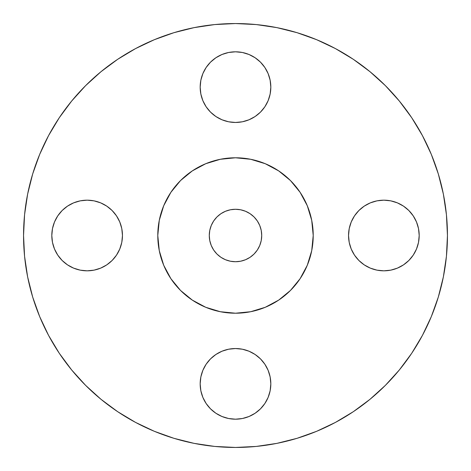 <?xml version="1.0" encoding="UTF-8"?>
<svg xmlns="http://www.w3.org/2000/svg" width="471" height="471" viewBox="0 0 471 471"><rect width="100%" height="100%" fill="white"/><g stroke="black" fill="none" stroke-linecap="round" stroke-linejoin="round"><path stroke-width="0.71" d="M270.825 87.135A35.325 35.325 0 0 1 235.5 122.46A35.325 35.325 0 0 1 200.175 87.135L200.852 94.029L202.866 100.653L206.127 106.758L210.519 112.116L215.877 116.508L221.982 119.769L228.606 121.783L235.5 122.46L242.394 121.783L249.018 119.769L255.123 116.508L260.481 112.116L264.873 106.758L268.134 100.653L270.148 94.029L270.825 87.135L270.148 80.241L268.134 73.617L264.873 67.512L260.481 62.154L255.123 57.762L249.018 54.501L242.394 52.487L235.5 51.81L228.606 52.487L221.982 54.501L215.877 57.762L210.519 62.154L206.127 67.512L202.866 73.617L200.852 80.241L200.175 87.135A35.325 35.325 0 0 1 235.5 51.81A35.325 35.325 0 0 1 270.825 87.135M413.238 215.877L416.499 221.982L418.513 228.606L419.19 235.5A35.325 35.325 0 0 1 383.865 270.825A35.325 35.325 0 0 1 348.54 235.5L349.217 242.394L351.231 249.018L354.492 255.123L358.884 260.481L364.242 264.873L370.347 268.134L376.971 270.148L383.865 270.825L390.759 270.148L397.383 268.134L403.488 264.873L408.846 260.481L413.238 255.123L416.499 249.018L418.513 242.394L419.19 235.5L418.513 228.606L416.499 221.982L413.238 215.877L408.846 210.519L403.488 206.127L397.383 202.866L390.759 200.852L383.865 200.175L376.971 200.852L370.347 202.866L364.242 206.127L358.884 210.519L354.492 215.877L351.231 221.982L349.217 228.606L348.54 235.5L349.217 228.606L351.231 221.982L354.492 215.877L358.884 210.519L364.242 206.127M270.825 383.865A35.325 35.325 0 0 1 235.5 419.19A35.325 35.325 0 0 1 200.175 383.865L200.852 390.759L202.866 397.383L206.127 403.488L210.519 408.846L215.877 413.238L221.982 416.499L228.606 418.513L235.5 419.19L242.394 418.513L249.018 416.499L255.123 413.238L260.481 408.846L264.873 403.488L268.134 397.383L270.148 390.759L270.825 383.865L270.148 376.971L268.134 370.347L264.873 364.242L260.481 358.884L255.123 354.492L249.018 351.231L242.394 349.217L235.5 348.54L228.606 349.217L221.982 351.231L215.877 354.492L210.519 358.884L206.127 364.242L202.866 370.347L200.852 376.971L200.175 383.865A35.325 35.325 0 0 1 235.5 348.54A35.325 35.325 0 0 1 270.825 383.865M119.769 221.982L121.783 228.606L122.46 235.5A35.325 35.325 0 0 1 87.135 270.825A35.325 35.325 0 0 1 51.81 235.5L52.487 242.394L54.501 249.018L57.762 255.123L62.154 260.481L67.512 264.873L73.617 268.134L80.241 270.148L87.135 270.825L94.029 270.148L100.653 268.134L106.758 264.873L112.116 260.481L116.508 255.123L119.769 249.018L121.783 242.394L122.46 235.5L121.783 228.606L119.769 221.982L116.508 215.877L112.116 210.519L106.758 206.127L100.653 202.866L94.029 200.852L87.135 200.175L80.241 200.852L73.617 202.866L67.512 206.127L62.154 210.519L57.762 215.877L54.501 221.982L52.487 228.606L51.81 235.5L52.487 228.606M23.55 235.5A211.95 211.95 0 0 1 235.5 23.55A211.95 211.95 0 0 1 447.45 235.5L446.431 256.277L443.376 276.848L438.324 297.024L431.318 316.612L422.422 335.411L411.731 353.256L399.337 369.959L385.372 385.372L369.959 399.337L353.256 411.731L335.411 422.422L316.612 431.318L297.024 438.324L276.848 443.376L256.277 446.431L235.5 447.45L214.723 446.431L194.152 443.376L173.976 438.324L154.388 431.318L135.589 422.422L117.744 411.731L101.041 399.337L85.628 385.372L71.663 369.959L59.269 353.256L48.578 335.411L39.682 316.612L32.676 297.024L27.624 276.848L24.569 256.277L23.55 235.5L24.569 214.723L27.624 194.152L32.676 173.976L39.682 154.388L48.578 135.589L59.269 117.744L71.663 101.041L85.628 85.628L101.041 71.663L117.744 59.269L135.589 48.578L154.388 39.682L173.976 32.676L194.152 27.624L214.723 24.569L235.5 23.55L256.277 24.569L276.848 27.624L297.024 32.676L316.612 39.682L335.411 48.578L353.256 59.269L369.959 71.663L385.372 85.628L399.337 101.041L411.731 117.744L422.422 135.589L431.318 154.388L438.324 173.976L443.376 194.152L446.431 214.723L447.45 235.5A211.95 211.95 0 0 1 235.5 447.45A211.95 211.95 0 0 1 23.55 235.5M157.785 235.5A77.715 77.715 0 0 1 235.5 157.785A77.715 77.715 0 0 1 313.215 235.5L312.838 243.118L311.72 250.66L309.871 258.061L307.298 265.238L304.036 272.132L300.115 278.679L295.576 284.802L290.454 290.454L284.802 295.576L278.679 300.115L272.132 304.036L265.238 307.298L258.061 309.871L250.66 311.72L243.118 312.838L235.5 313.215L227.882 312.838L220.34 311.72L212.939 309.871L205.762 307.298L198.868 304.036L192.321 300.115L186.198 295.576L180.546 290.454L175.424 284.802L170.885 278.679L166.964 272.132L163.702 265.238L161.129 258.061L159.28 250.66L158.162 243.118L157.785 235.5L158.162 227.882L159.28 220.34L161.129 212.939L163.702 205.762L166.964 198.868L170.885 192.321L175.424 186.198L180.546 180.546L186.198 175.424L192.321 170.885L198.868 166.964L205.762 163.702L212.939 161.129L220.34 159.28L227.882 158.162L235.5 157.785L243.118 158.162L250.66 159.28L258.061 161.129L265.238 163.702L272.132 166.964L278.679 170.885L284.802 175.424L290.454 180.546L295.576 186.198L300.115 192.321L304.036 198.868L307.298 205.762L309.871 212.939L311.72 220.34L312.838 227.882L313.215 235.5A77.715 77.715 0 0 1 235.5 313.215A77.715 77.715 0 0 1 157.785 235.5L159.28 250.66L163.702 265.238L170.885 278.679L180.546 290.454L192.321 300.115L205.762 307.298L220.34 311.72L235.5 313.215L250.66 311.72L265.238 307.298L278.679 300.115L290.454 290.454L300.115 278.679L307.298 265.238L311.72 250.66L313.215 235.5L311.72 220.34L307.298 205.762L300.115 192.321L290.454 180.546L278.679 170.885L265.238 163.702L250.66 159.28L235.5 157.785L220.34 159.28L205.762 163.702L192.321 170.885L180.546 180.546L170.885 192.321L163.702 205.762L159.28 220.34L157.785 235.5M261.723 235.5A26.223 26.223 0 0 1 235.5 261.723A26.223 26.223 0 0 1 209.277 235.5A26.223 26.223 0 0 1 235.5 209.277A26.223 26.223 0 0 1 261.723 235.5L261.222 230.384L259.727 225.462L257.307 220.928L254.046 216.954L250.072 213.693L245.538 211.273L240.616 209.778L235.5 209.277L230.384 209.778L225.462 211.273L220.928 213.693L216.954 216.954L213.693 220.928L211.273 225.462L209.778 230.384L209.277 235.5L209.778 240.616L211.273 245.538L213.693 250.072L216.954 254.046L220.928 257.307L225.462 259.727L230.384 261.222L235.5 261.723L240.616 261.222L245.538 259.727L250.072 257.307L254.046 254.046L257.307 250.072L259.727 245.538L261.222 240.616L261.723 235.5M32.676 297.024L39.682 316.612M117.744 411.731L135.589 422.422M297.024 438.324L316.612 431.318M411.731 353.256L422.422 335.411M438.324 173.976L431.318 154.388M353.256 59.269L335.411 48.578M173.976 32.676L154.388 39.682M59.269 117.744L48.578 135.589M200.852 80.241L202.866 73.617M215.877 57.762L221.982 54.501L228.606 52.487L235.5 51.81L242.394 52.487M270.148 94.029L268.134 100.653L264.873 106.758L260.481 112.116L255.123 116.508M249.018 119.769L242.394 121.783L235.5 122.46L228.606 121.783L221.982 119.769L215.877 116.508L210.519 112.116L206.127 106.758M202.866 100.653L200.852 94.029M383.865 200.175L390.759 200.852L397.383 202.866M351.231 249.018L349.217 242.394L348.54 235.5A35.325 35.325 0 0 1 383.865 200.175A35.325 35.325 0 0 1 419.19 235.5L418.513 242.394M376.971 270.148L370.347 268.134L364.242 264.873L358.884 260.481L354.492 255.123M200.852 376.971L202.866 370.347L206.127 364.242L210.519 358.884L215.877 354.492M221.982 351.231L228.606 349.217L235.5 348.54L242.394 349.217L249.018 351.231L255.123 354.492L260.481 358.884L264.873 364.242M270.148 390.759L268.134 397.383M255.123 413.238L249.018 416.499L242.394 418.513L235.5 419.19L228.606 418.513M94.029 200.852L100.653 202.866L106.758 206.127L112.116 210.519L116.508 215.877M57.762 255.123L54.501 249.018L52.487 242.394L51.81 235.5A35.325 35.325 0 0 1 87.135 200.175A35.325 35.325 0 0 1 122.46 235.5L121.783 242.394L119.769 249.018L116.508 255.123L112.116 260.481L106.758 264.873M80.241 270.148L73.617 268.134"/></g></svg>
